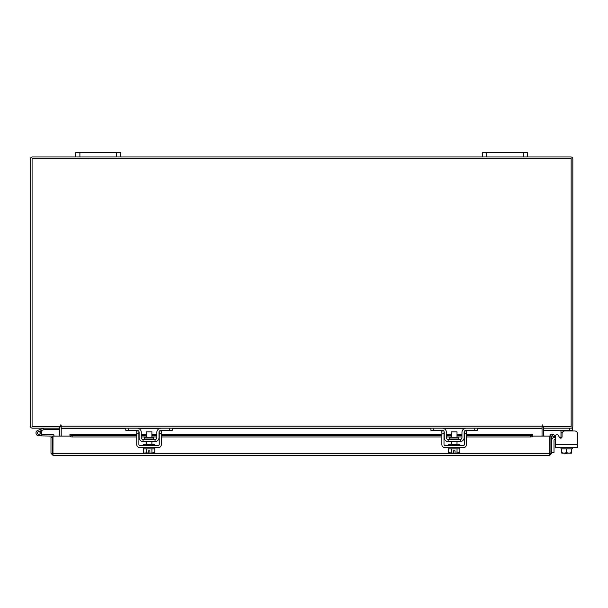 <?xml version="1.0" encoding="UTF-8"?>
<svg xmlns="http://www.w3.org/2000/svg" width="608" height="608" viewBox="0 0 608 608"><rect width="100%" height="100%" fill="white"/><g stroke="black" fill="none" stroke-linecap="round" stroke-linejoin="round"><path stroke-width="0.91" d="M37.491 433.481A1.414 1.414 0 0 1 38.334 431.672L44.042 429.598L43.556 428.268L37.848 430.342A2.827 2.827 0 0 0 36.161 433.968A2.827 2.827 0 0 0 39.786 435.655A2.827 2.827 0 0 0 40.812 431.004L39.816 431.999A1.414 1.414 0 0 1 39.3 434.325A1.414 1.414 0 0 1 37.407 433.002M44.042 429.598L59.789 429.582M44.141 428.169A1.71 1.71 0 0 0 43.556 428.268M40.227 433.002A1.414 1.414 0 0 0 38.334 431.672M35.994 433.002A2.827 2.827 0 0 0 38.821 435.83L52.676 436.118L52.676 437.334L50.981 437.334L50.981 453.317L52.964 455.301L52.995 436.088L70.011 436.088M41.298 434.363A2.827 2.827 0 0 0 40.637 430.836M54.082 436.088A1.71 1.71 0 0 0 52.379 434.416L41.64 434.416L41.64 435.83M37.818 433.998A1.414 1.414 0 0 0 38.821 434.416M523.344 156.948L523.344 152.699L527.638 152.699L527.638 156.948L482.433 156.948L482.433 152.699L486.727 152.699L486.727 156.948M523.344 152.699L486.727 152.699M566.618 453.142L566.618 453.591L564.809 453.591L564.809 453.142M543.446 426.474L543.446 428.169L572.288 428.169L572.288 430.988L574.773 430.988A2.827 2.827 0 0 1 577.6 433.816L577.6 447.716L555.674 447.716L555.674 439.592L554.686 439.592A0.676 0.676 0 0 0 554.002 440.276L554.002 452.474L551.745 452.474M551.745 440.276A2.941 2.941 0 0 1 554.686 437.334L555.674 437.334L555.674 435.868A1.353 1.353 0 0 1 558.205 435.191L559.52 437.464L558.205 435.191L559.444 437.334L560.986 437.334M116.516 156.948L116.516 152.699L120.81 152.699L120.81 156.948L75.605 156.948L75.605 152.699L79.899 152.699L79.899 156.948M116.516 152.699L79.899 152.699M560.986 438.11L560.986 430.829L559.634 430.312M562.461 432.349L560.986 432.349L560.918 430.532M572.288 430.312L543.674 430.312L543.674 428.176M572.288 447.716L572.288 448.848L561.701 448.848L571.581 448.848L571.581 452.702L571.581 448.848M560.986 447.716L560.986 448.848L561.701 448.848L561.701 452.702L563.943 453.142L566.641 452.702L568.883 453.142L571.581 452.702L571.512 453.142L571.581 452.702M566.641 448.848L566.641 452.702M561.701 452.702L561.693 448.848M569.331 453.142L571.512 453.142M564.391 453.142L568.883 453.142M561.762 453.142L563.943 453.142M574.773 430.988L564.878 430.988A2.827 2.827 0 0 0 562.05 433.816L562.05 436.78A1.353 1.353 0 0 1 559.52 437.464M555.674 439.592L555.674 437.334M153.566 439.014L153.566 437.274L144.552 437.274L144.552 439.014L153.566 439.014L154.022 439.47M169.624 428.169L172.338 428.169L172.338 430.312L169.624 430.312L169.624 428.169L161.036 428.169A4.18 4.18 0 0 0 156.856 432.349L156.856 437.661A1.809 1.809 0 0 1 155.048 439.47L143.07 439.47A1.809 1.809 0 0 1 141.261 437.661L141.261 432.349A4.18 4.18 0 0 0 137.081 428.169L128.493 428.169L128.493 430.312L125.78 430.312L125.78 428.169L128.493 428.169M138.89 431.414A2.037 2.037 0 0 1 139.11 432.349L139.11 437.661A3.952 3.952 0 0 0 143.07 441.613L155.048 441.613A3.952 3.952 0 0 0 159 437.661L159 432.349A2.037 2.037 0 0 1 159.228 431.414M159.524 430.988A2.037 2.037 0 0 1 161.036 430.312L169.624 430.312M138.434 430.829L137.081 430.312L128.493 430.312M137.081 430.312A2.037 2.037 0 0 1 138.594 430.988M155.048 441.613L155.048 439.47M143.07 439.47L143.07 441.613M160.786 430.327L160.375 430.426M160.14 430.525L159.684 430.829M159.684 428.389L161.036 428.169M160.634 428.184L161.014 428.169M143.404 447.716L143.404 448.848L154.706 448.848L154.706 447.716M143.404 445.573L143.404 444.44L154.706 444.44L154.706 445.573M151.886 437.274L151.886 431.893L146.232 431.893L146.232 437.274M151.916 448.848L151.916 452.702L151.909 448.848M146.209 448.848L146.209 452.702L144.909 453.142L143.351 452.702L143.351 448.848M146.201 452.702L146.201 448.848M146.209 452.702L148.208 453.104L148.208 450.855L149.902 450.855L149.902 453.104L154.766 452.702L154.766 448.848M153.467 453.142L154.508 452.838M144.909 453.142L148.208 453.104M143.351 452.702L144.651 453.142M149.902 453.104L153.208 453.142M136.739 433.816L136.739 430.988L138.89 430.988L138.89 433.816L136.739 433.816L136.739 444.44A3.276 3.276 0 0 0 140.015 447.716L158.095 447.716A3.276 3.276 0 0 0 161.378 444.44L161.378 433.816L159.228 433.816L159.228 444.44A1.132 1.132 0 0 1 158.095 445.573L140.015 445.573A1.132 1.132 0 0 1 138.89 444.44L138.89 433.816M159.228 433.816L159.228 430.988L161.378 430.988L161.378 433.816M458.69 439.014L458.69 437.274L449.669 437.274L449.669 439.014L458.69 439.014L459.139 439.47M474.749 428.169L477.462 428.169L477.462 430.312L474.749 430.312L474.749 428.169L466.161 428.169A4.18 4.18 0 0 0 461.974 432.349L461.974 437.661A1.809 1.809 0 0 1 460.172 439.47L448.187 439.47A1.809 1.809 0 0 1 446.378 437.661L446.378 432.349A4.18 4.18 0 0 0 442.198 428.169L433.61 428.169L433.61 430.312L430.897 430.312L430.897 428.169L433.61 428.169M444.007 431.414A2.037 2.037 0 0 1 444.235 432.349L444.235 437.661A3.952 3.952 0 0 0 448.187 441.613L460.172 441.613A3.952 3.952 0 0 0 464.124 437.661L464.124 432.349A2.037 2.037 0 0 1 464.352 431.414M464.641 430.988A2.037 2.037 0 0 1 466.161 430.312L474.749 430.312M443.559 430.829L442.198 430.312L433.61 430.312M442.198 430.312A2.037 2.037 0 0 1 443.718 430.988M460.172 441.613L460.172 439.47M448.187 439.47L448.187 441.613M465.903 430.327L465.5 430.426M465.264 430.525L464.801 430.829M464.801 428.389L465.751 428.184M448.529 447.716L448.529 448.848L459.83 448.848L459.83 447.716M448.529 445.573L448.529 444.44L459.83 444.44L459.83 445.573M457.003 437.274L457.003 431.893L451.356 431.893L451.356 437.274M451.326 448.848L451.326 452.702L451.326 448.848M457.034 448.848L457.034 452.702L457.034 448.848M450.026 453.142L453.332 453.104L448.476 452.702L448.476 448.848M453.332 453.104L453.332 450.855L455.027 450.855L455.027 453.104L459.884 452.702L459.884 448.848M458.592 453.142L459.633 452.838M448.476 452.702L449.768 453.142M455.027 453.104L458.333 453.142M441.864 433.816L441.864 430.988L444.007 430.988L444.007 433.816L441.864 433.816L441.864 444.44A3.276 3.276 0 0 0 445.14 447.716L463.22 447.716A3.276 3.276 0 0 0 466.496 444.44L466.496 433.816L464.352 433.816L464.352 444.44A1.132 1.132 0 0 1 463.22 445.573L445.14 445.573A1.132 1.132 0 0 1 444.007 444.44L444.007 433.816M464.352 433.816L464.352 430.988L466.496 430.988L466.496 433.816M550.058 436.088L551.745 436.088L551.745 453.317L550.058 453.317L550.058 436.088A1.984 1.984 0 0 1 552.991 434.355L551.745 436.088M532.714 436.088L549.738 436.088L549.761 455.301L52.964 455.301L52.995 453.317L549.738 453.317L549.761 455.301L551.745 453.317M50.981 453.317L52.964 453.614M52.676 453.317L52.676 437.334M553.029 434.37L554.952 435.48L554.108 436.947L552.148 435.814M466.496 434.112L532.783 434.112L532.783 435.837A2.257 1.132 180 0 1 530.526 436.947L530.526 435.48A2.257 1.132 0 0 0 532.783 434.37L532.783 434.355M69.943 434.355L69.943 434.37A2.257 1.132 0 0 0 72.2 435.48L72.2 436.947A2.257 1.132 180 0 1 69.943 435.837L69.943 434.112L136.739 434.112M72.2 435.48L136.739 435.48M141.261 435.48L146.232 435.48M151.886 435.48L156.856 435.48M161.378 435.48L441.864 435.48M446.378 435.48L451.356 435.48M457.003 435.48L461.974 435.48M466.496 435.48L530.526 435.48M72.2 436.947L136.739 436.947M141.261 436.947L146.232 436.947M151.886 436.947L156.856 436.947M161.378 436.947L441.864 436.947M446.378 436.947L451.356 436.947M457.003 436.947L461.974 436.947M466.496 436.947L530.526 436.947M59.493 428.169L59.789 436.088M543.446 436.088L543.742 428.169M59.789 426.474L59.789 428.169L32.384 428.169A1.984 1.984 0 0 1 30.4 426.185L30.4 158.931A1.984 1.984 0 0 1 32.384 156.948L75.605 156.948M527.638 156.948L570.859 156.948A1.984 1.984 0 0 1 572.835 158.931L572.835 426.185A1.984 1.984 0 0 1 570.859 428.169M482.433 156.948L120.81 156.948M61.203 427.454A1.984 1.984 0 0 0 59.789 426.497M543.446 426.497A1.984 1.984 0 0 0 542.04 427.454M542.883 425.342A0.426 0.426 0 0 0 542.458 424.916A0.426 0.426 0 0 0 542.04 425.342L542.04 428.169L61.203 428.169L61.203 425.342A0.426 0.426 0 0 0 60.777 424.916A0.426 0.426 0 0 0 60.359 425.342L60.359 426.474L32.087 426.474L32.087 158.635L571.148 158.635L571.148 426.474L542.883 426.474L542.883 425.342A0.426 0.426 0 0 0 542.458 424.916A0.426 0.426 0 0 0 542.04 425.342M477.462 428.458L542.04 428.458L542.04 436.088M61.203 436.088L61.203 428.458L125.78 428.458M61.203 425.342A0.426 0.426 0 0 0 60.777 424.916A0.426 0.426 0 0 0 60.359 425.342M559.444 437.334L558.205 435.191M569.574 430.312L569.574 428.169M560.986 437.661L561.731 437.661M555.674 444.44L577.6 444.44M69.943 434.37L136.739 434.37M141.261 434.37L146.232 434.37M151.886 434.37L156.856 434.37M161.378 434.37L441.864 434.37M446.378 434.37L451.356 434.37M457.003 434.37L461.974 434.37M466.496 434.37L532.783 434.37M138.616 428.458L159.494 428.458M172.338 428.458L430.897 428.458M443.741 428.458L464.618 428.458M61.203 426.185L542.04 426.185M88.373 158.886L87.902 158.635M79.785 158.886L80.256 158.635M144.552 439.014L144.096 439.47M151.886 441.613L151.886 444.44M146.232 441.613L146.232 444.44M449.669 439.014L449.221 439.47M457.003 441.613L457.003 444.44M451.356 441.613L451.356 444.44M461.974 434.112L457.003 434.112M451.356 434.112L446.378 434.112M441.864 434.112L161.378 434.112M156.856 434.112L151.886 434.112M146.232 434.112L141.261 434.112"/></g></svg>
